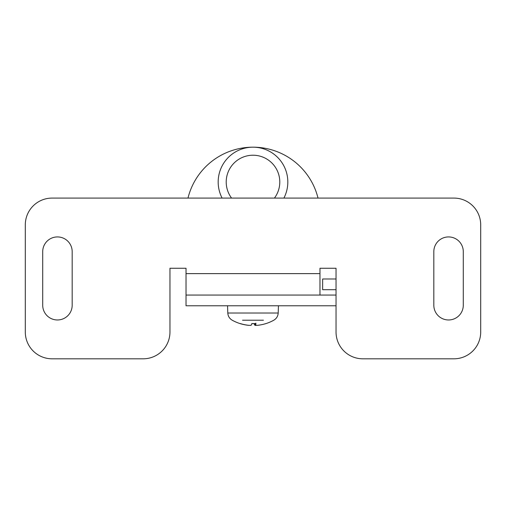 <?xml version="1.0" encoding="UTF-8"?>
<svg xmlns="http://www.w3.org/2000/svg" width="506" height="506" viewBox="0 0 506 506"><rect width="100%" height="100%" fill="white"/><g stroke="black" fill="none" stroke-linecap="round" stroke-linejoin="round"><path stroke-width="0.76" d="M319.969 295.055L186.031 295.055L186.031 268.269L169.959 268.269L169.959 332.025A26.786 26.786 0 0 1 143.166 358.811L52.086 358.811A26.786 26.786 0 0 1 25.3 332.025L25.3 224.873A26.786 26.786 0 0 1 52.086 198.086L453.914 198.086A26.786 26.786 0 0 1 480.7 224.873L480.7 332.025A26.786 26.786 0 0 1 453.914 358.811L362.834 358.811A26.786 26.786 0 0 1 336.041 332.025L336.041 268.269L319.969 268.269L319.969 295.055L336.041 295.055M42.713 251.659A14.731 14.731 0 0 1 57.444 236.928A14.731 14.731 0 0 1 72.181 251.659L72.181 305.238A14.731 14.731 0 0 1 57.444 319.969A14.731 14.731 0 0 1 42.713 305.238L42.713 251.659M463.287 305.238A14.731 14.731 0 0 1 448.556 319.969A14.731 14.731 0 0 1 433.819 305.238L433.819 251.659A14.731 14.731 0 0 1 448.556 236.928A14.731 14.731 0 0 1 463.287 251.659L463.287 305.238M187.985 198.086A66.969 66.969 0 0 1 318.015 198.086M336.041 289.698L322.651 289.698L322.651 278.983L336.041 278.983M336.041 305.776L186.031 305.776L186.031 295.055M265.694 323.631L265.916 323.587A42.839 42.548 -138.9 0 1 257.137 325.352L255.53 325.352A42.839 2.701 -95 0 0 255.935 323.587L255.827 323.138M255.935 323.587L251.849 323.587A42.839 3.251 95 0 1 251.027 325.352L249.18 325.352A42.839 42.586 -144.1 0 1 240.369 323.587L240.034 323.587L240.356 323.631M242.557 320.216L263.443 320.216M255.53 325.358L255.385 323.631L255.53 325.358M254.164 323.631A42.839 3.251 -95 0 0 254.973 325.352L255.796 325.415M240.198 323.625A42.839 42.548 138.9 0 0 248.863 325.352L250.47 325.352M222.109 198.086A34.825 34.825 0 0 1 259.047 147.714A34.825 34.825 0 0 1 283.891 198.086M274.429 198.086A26.786 26.786 0 0 0 253 155.222A26.786 26.786 0 0 0 231.571 198.086M186.031 273.626L319.969 273.626M265.966 323.587A42.858 42.858 0 0 0 273.784 320.216C276.516 318.59 277.984 316.193 278.199 313.018L227.801 313.018C228.016 316.193 229.484 318.59 232.216 320.216A42.858 42.858 0 0 0 240.034 323.587M254.973 325.352L254.828 323.631M251.843 323.631L255.91 323.631M278.199 313.018L278.452 305.776M227.801 313.018L227.548 305.776"/></g></svg>
